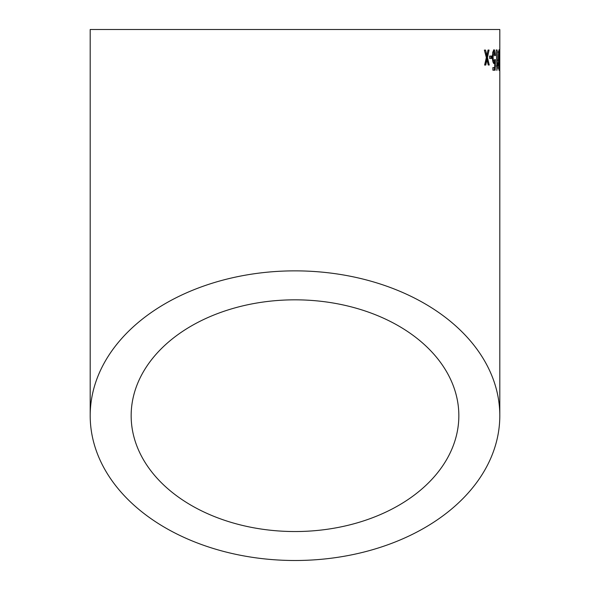 <?xml version="1.0" encoding="UTF-8"?>
<svg xmlns="http://www.w3.org/2000/svg" width="590" height="590" viewBox="0 0 590 590"><rect width="100%" height="100%" fill="white"/><g stroke="black" fill="none" stroke-linecap="round" stroke-linejoin="round"><path stroke-width="0.89" d="M499.804 415.685A204.804 144.816 180 0 0 295 270.862A204.804 144.816 180 0 0 90.196 415.685A204.804 144.816 180 0 0 295 560.5A204.804 144.816 180 0 0 499.804 415.685L499.804 29.5L90.196 29.5L90.196 415.685M485.548 50.084L484.375 50.098L486.352 57.555L484.619 65.055L485.776 65.04L486.942 59.848L488.24 65.011L489.257 65.003L487.451 57.54L489.066 50.047L488.033 50.054L486.875 55.246L485.548 50.084M491.817 56.057L489.575 56.08L489.612 58.44L491.853 58.425L491.817 56.057M494.007 63.654L494.818 62.282L494.671 67.585L492.856 67.599L492.908 70.225L495.18 70.21L495.46 59.708L494.907 59.45L494.14 61.294C493.505 61.176 493.151 59.701 493.078 56.876L494.029 52.104L494.914 55.777L495.467 55.512C495.357 51.942 494.87 50.025 494.007 49.744L492.746 52.237L492.399 57.038C492.51 60.807 493.048 63.012 494.007 63.654M497.908 62.923L497.245 65.94L497.105 49.988L496.662 49.995L496.876 70.461L497.908 62.923M499.155 70.461L499.538 60.077L499.051 49.722C498.572 50.843 498.373 54.295 498.447 60.084C498.454 65.859 498.69 69.318 499.155 70.461M499.804 56.02L499.642 58.38L499.767 56.02M295 531.538A163.843 115.854 180 0 0 458.843 415.685A163.843 115.854 180 0 0 295 299.831A163.843 115.854 180 0 0 131.157 415.685A163.843 115.854 180 0 0 295 531.538M498.417 51.699L499.398 51.691M499.14 68.093L499.059 52.082L499.14 68.093L498.159 68.101M498.085 52.09L499.059 52.082M497.753 60.099L498.734 60.092M496.279 65.955L497.245 65.94M496.138 49.995L497.105 49.988M496.957 65.35L497.93 65.343M493.587 63.101L493.86 62.297L494.818 62.282M493.712 67.607L492.856 67.614M494.221 70.217L494.287 67.592M494.427 62.289L494.464 61.058M494.501 59.723L495.46 59.708M492.731 60.895L494.14 61.294M492.126 56.891L493.078 56.876M492.672 52.709L493.07 52.119L494.029 52.104M494.501 55.519L495.467 55.512M494.236 52.274L493.439 50.128M490.91 58.44L490.873 56.072L489.575 56.087M486.875 55.246L485.954 55.268L484.375 50.098M484.862 65.07L486.02 59.87L486.942 59.848M488.321 65.025L486.529 57.562L487.451 57.54M486.529 57.562L488.033 50.062M485.747 54.457L486.669 54.435M485.703 61.308L486.625 61.286"/></g></svg>
